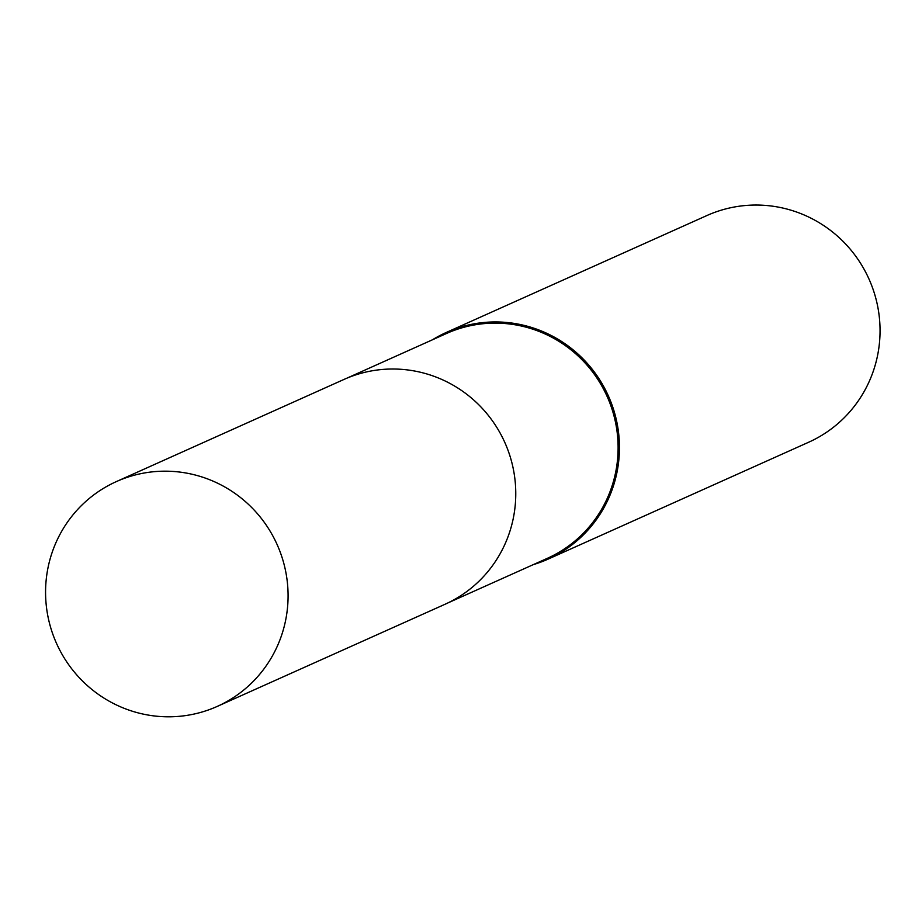 <?xml version="1.0" encoding="UTF-8"?>
<svg xmlns="http://www.w3.org/2000/svg" width="922" height="922" viewBox="0 0 922 922"><rect width="100%" height="100%" fill="white"/><g stroke="black" fill="none" stroke-linecap="round" stroke-linejoin="round"><path stroke-width="1.38" d="M447.758 603L547.288 558.352A123.202 120.863 -114.2 0 0 613.994 415.914A123.202 120.863 -114.2 0 0 485.502 323.507A123.202 120.863 -114.2 0 0 446.432 333.522L346.903 378.17M533.273 564.633A124.24 121.877 -114.2 0 0 548.025 559.158A124.24 121.877 -114.2 0 0 615.297 415.511A124.24 121.877 -114.2 0 0 485.721 322.331A124.24 121.877 -114.2 0 0 446.317 332.439A124.24 121.877 -114.2 0 0 432.418 339.803M548.025 559.158L808.629 442.249A124.24 121.877 -114.2 0 0 875.9 298.613A124.24 121.877 -114.2 0 0 746.324 205.433A124.24 121.877 -114.2 0 0 706.92 215.529L446.317 332.439M287.549 584.237A123.202 120.863 -114.2 0 0 116.379 481.584A123.202 120.863 -114.2 0 0 46.1 603.737A123.202 120.863 -114.2 0 0 217.235 706.413A123.202 120.863 -114.2 0 0 287.549 584.237M217.235 706.413L444.9 604.325A123.248 120.897 -114.2 0 0 515.237 482.114A123.248 120.897 -114.2 0 0 344.01 379.426L116.379 481.584"/></g></svg>
